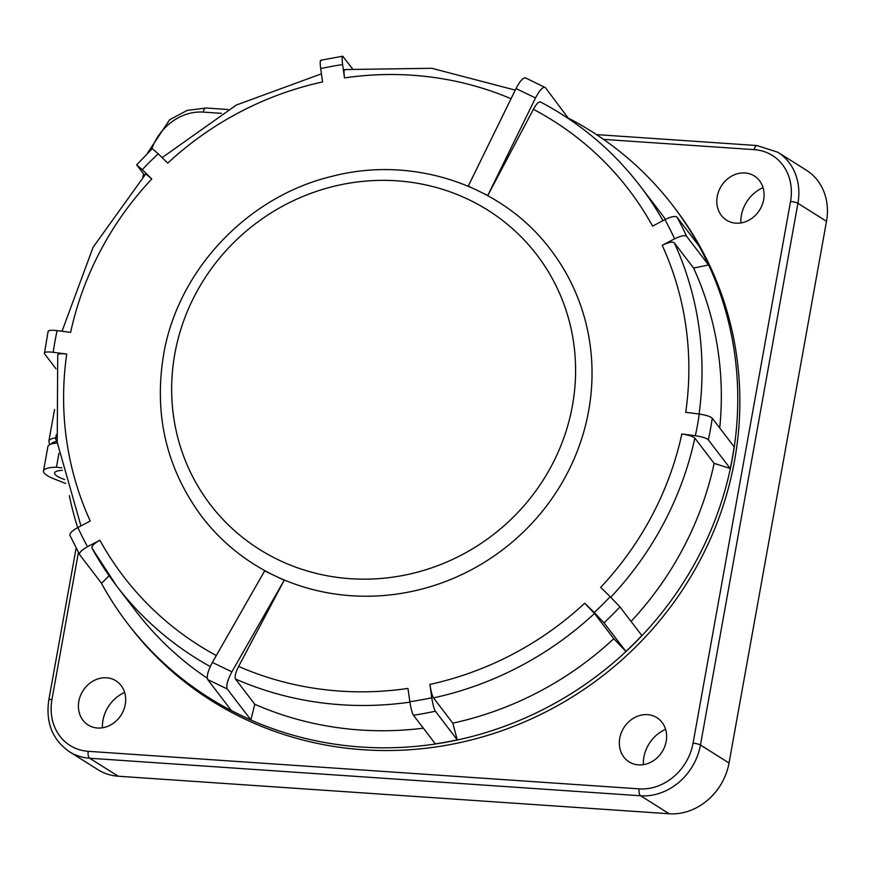 <?xml version="1.0" encoding="UTF-8"?>
<svg xmlns="http://www.w3.org/2000/svg" width="870" height="870" viewBox="0 0 870 870"><rect width="100%" height="100%" fill="white"/><g stroke="black" fill="none" stroke-linecap="round" stroke-linejoin="round"><path stroke-width="1.3" d="M62.335 470.322A28.155 5.949 -169.8 0 0 54.582 472.954A28.155 5.949 -169.8 0 0 55.049 474.389A28.155 5.949 -169.8 0 0 64.619 479.555M643.343 764.654A33.789 29.265 122.2 0 1 643.887 757.204A33.789 29.265 122.2 0 1 665.583 729.332M666.192 741.349A26.089 22.598 -57.8 0 0 653.163 715.858A26.089 22.598 -57.8 0 0 619.766 738.184A26.089 22.598 -57.8 0 0 625.824 759.282A26.089 22.598 -57.8 0 0 649.596 762.805A26.089 22.598 -57.8 0 0 666.192 741.349M102.41 727.798A33.789 29.265 122.2 0 1 102.954 720.349A33.789 29.265 122.2 0 1 124.638 692.476M78.833 701.329A26.089 22.598 -57.8 0 0 84.89 722.426A26.089 22.598 -57.8 0 0 108.652 725.95A26.089 22.598 -57.8 0 0 125.247 704.493A26.089 22.598 -57.8 0 0 112.23 679.002A26.089 22.598 -57.8 0 0 78.833 701.329M740.816 222.948A33.789 29.265 122.2 0 1 741.349 215.51A33.789 29.265 122.2 0 1 763.044 187.637M717.239 196.489A26.089 22.598 -57.8 0 0 723.296 217.587A26.089 22.598 -57.8 0 0 747.058 221.1A26.089 22.598 -57.8 0 0 763.653 199.643A26.089 22.598 -57.8 0 0 750.636 174.163A26.089 22.598 -57.8 0 0 717.239 196.489M58.932 453.379L56.441 467.201A39.422 8.33 -169.8 0 0 43.5 470.964A39.422 8.33 -169.8 0 0 54.473 479.055L65.685 483.492M61.781 467.897L56.441 467.201M43.5 470.964L47.883 446.582A39.422 8.33 10.2 0 1 57.322 442.993M826.5 221.306L797.92 203.319A56.311 48.774 122.2 0 0 777.834 152.25L806.414 170.248A56.311 48.774 122.2 0 1 826.5 221.306L729.027 763.012A56.311 48.774 122.2 0 1 669.204 813.765L640.625 795.778L89.664 758.238L118.244 776.225L669.204 813.765M118.244 776.225A56.311 48.774 122.2 0 1 97.995 769.711L69.415 751.723A56.311 48.774 122.2 0 0 89.664 758.238A5.633 2.556 93.9 0 1 88.261 751.321L639.211 788.862A50.677 43.891 -57.8 0 0 693.064 743.176L790.536 201.481A50.677 43.891 -57.8 0 0 754.225 149.651L603.541 139.385M227.222 688.953L207.702 679.568C206.484 676.36 208.039 670.65 212.378 662.44L264.676 570.872L274.431 575.57A219.61 209.137 -37.4 0 0 588.664 410.77A219.61 209.137 -37.4 0 0 550.688 249.777C502.316 184.897 412.597 155.023 331.557 176.458C247.243 196.642 177.676 270.44 163.56 354.851C153.74 414.816 166.475 468.723 201.775 516.573A219.61 209.137 -37.4 0 0 274.431 575.57L284.196 580.257L231.898 671.825C227.559 680.035 226.004 685.745 227.222 688.953L250.897 719.914L254.779 704.276A329.415 313.7 -37.4 0 0 423.353 728.179M409.9 702.144A329.415 313.7 142.6 0 1 235.476 679.013C234.508 676.784 235.552 672.575 238.608 666.42A318.148 302.978 -37.4 0 0 407.965 688.42L409.846 701.753A332.122 316.278 -37.4 0 0 431.77 697.751L429.889 684.418A318.148 302.978 -37.4 0 0 584.716 603.214L594.243 612.545A332.122 316.278 -37.4 0 0 610.196 596.679L600.681 587.359A318.148 302.978 -37.4 0 0 681.841 433.967L695.358 435.729A332.122 316.278 -37.4 0 0 697.501 424.919A332.122 316.278 -37.4 0 0 699.262 414.055C705.994 415.077 710.322 416.458 712.247 418.198L734.149 446.843A343.389 327.011 -37.4 0 1 732.377 457.707A343.389 327.011 -37.4 0 1 730.256 468.517L714.139 463.373A329.415 313.7 -37.4 0 1 631.065 621.452M568.936 118.396A343.487 327.109 142.6 0 1 673.097 205.929A343.487 327.109 142.6 0 1 732.496 457.74A343.487 327.109 142.6 0 1 475.923 735.444A343.487 327.109 142.6 0 1 127.379 623.214A343.487 327.109 142.6 0 1 101.159 582.791M77.669 527.622A343.487 327.109 142.6 0 1 69.339 495.661M625.9 651.434A343.389 327.011 -37.4 0 0 641.864 635.568L619.962 606.934A343.389 327.011 142.6 0 1 603.997 622.8L625.9 651.434L613.796 638.721A329.415 313.7 -37.4 0 1 452.802 723.155L457.272 739.87A343.389 327.011 -37.4 0 1 435.348 743.872L413.446 715.238C412.086 712.943 410.89 708.452 409.846 701.753M207.702 679.568L231.376 710.518A343.389 327.011 -37.4 0 0 250.897 719.914M210.268 666.572A329.415 313.7 142.6 0 1 116.645 585.999L135.948 611.251A329.415 313.7 -37.4 0 0 207.245 678.198M511.049 98.723A318.148 302.978 -37.4 0 0 344.498 77.919L342.617 64.587A332.122 316.278 -37.4 0 0 320.693 68.589L322.574 81.932A318.148 302.978 -37.4 0 0 167.747 163.125L158.22 153.794A332.122 316.278 -37.4 0 0 142.267 169.661L151.782 178.992A318.148 302.978 -37.4 0 0 70.622 332.373L57.094 330.622A332.122 316.278 -37.4 0 0 53.2 352.285L66.729 354.046A318.148 302.978 -37.4 0 0 90.241 521.032L77.876 527.514A332.122 316.278 -37.4 0 0 87.522 546.708C81.606 550.036 78.974 552.689 79.648 554.668L101.551 583.302L109.098 575.679M673.097 205.929L675.185 208.659A343.487 327.109 142.6 0 1 734.584 460.469A343.487 327.109 142.6 0 1 478.011 738.173A343.487 327.109 142.6 0 1 129.467 625.943L127.379 623.214M568.773 118.842L545.392 87.609C543.163 86.304 539.878 89.751 535.529 97.951L516.019 88.566L468.267 186.082L470.822 187.311M87.522 546.708L99.887 540.226A318.148 302.978 -37.4 0 0 216.315 655.545M238.608 666.42L284.196 580.257M699.262 414.055L685.734 412.304A318.148 302.978 -37.4 0 0 662.222 245.318L674.587 238.826A332.122 316.278 -37.4 0 0 664.941 219.631L652.576 226.124A318.148 302.978 -37.4 0 0 533.375 109.315C536.659 103.486 539.096 101.105 540.683 102.171M484.253 193.771L487.787 195.467L533.375 109.315M665.441 219.381A329.415 313.7 -37.4 0 0 659.308 211.062L639.994 185.81A329.415 313.7 142.6 0 1 662.983 220.665M662.222 245.318C668.388 242.306 672.412 241.468 674.283 242.817L693.586 268.069L708.539 264.98A343.389 327.011 -37.4 0 0 698.893 245.786L676.99 217.141A343.389 327.011 142.6 0 1 686.637 236.335L708.539 264.98M719.718 427.975A329.415 313.7 -37.4 0 0 693.586 268.069M681.841 433.967C688.572 434.989 692.901 436.37 694.825 438.11L714.139 463.373M584.716 603.214L594.482 613.47L613.796 638.721M594.482 613.47A329.415 313.7 142.6 0 1 433.499 697.892L452.802 723.155M235.476 679.013L254.779 704.276M77.876 527.514C71.938 530.852 69.317 533.506 69.991 535.474L79.648 554.668M92.013 548.176L116.645 585.999A329.415 313.7 142.6 0 1 92.013 548.176C91.328 546.219 93.96 543.565 99.887 540.226M53.2 352.285C46.708 351.589 43.772 352.024 44.392 353.601L56.006 368.793M48.1 331.339L44.392 353.601M57.909 355.362C57.289 353.785 60.226 353.351 66.729 354.046M48.285 331.938C47.665 330.361 50.601 329.926 57.094 330.622M431.77 697.751C432.814 704.428 434.01 708.93 435.37 711.225L457.272 739.87M433.499 697.892C432.14 695.608 430.944 691.117 429.889 684.418M610.196 596.679L619.962 606.934M603.997 622.8L594.243 612.545M712.247 418.198A343.389 327.011 142.6 0 1 710.475 429.062A343.389 327.011 142.6 0 1 708.354 439.872L730.256 468.517M708.354 439.872C706.44 438.132 702.112 436.751 695.358 435.729M664.941 219.631C671.107 216.619 675.12 215.793 676.99 217.141M686.637 236.335C684.788 234.987 680.775 235.813 674.587 238.826M516.019 88.566C520.358 80.366 523.653 76.919 525.871 78.224M545.392 87.609L525.426 77.854M535.529 97.951L487.787 195.467M320.747 60.237L342.693 56.235L352.317 68.512M320.693 68.589C319.899 62.227 320.084 59.562 321.269 60.574M343.193 56.572C342.019 55.549 341.823 58.214 342.617 64.587M344.498 77.919C343.693 71.557 343.889 68.893 345.075 69.904M142.267 169.661L136.677 164.876L144.561 175.185M152.37 148.531L136.677 164.876M146.193 174.207L151.782 178.992M152.642 149.009L158.22 153.794M221.437 113.35L203.275 112.11A50.677 43.891 -57.8 0 0 151.706 149.151M78.42 552.417L51.961 699.491A50.677 43.891 -57.8 0 0 88.261 751.321M790.536 201.481A5.633 1.185 10.2 0 1 797.92 203.319L700.459 745.014L729.027 763.012M693.064 743.176A5.633 1.185 10.2 0 1 700.459 745.014A56.311 48.774 122.2 0 1 640.625 795.778A5.633 2.556 93.9 0 1 639.211 788.862M76.125 548.078L48.796 700.002A5.633 1.185 10.2 0 1 51.961 699.491M147.389 153.272L169.672 119.723L187.17 110.403L206.038 108A5.633 2.556 93.9 0 0 203.275 112.11M596.472 134.6L756.987 145.54A5.633 2.556 93.9 0 0 754.225 149.651M174.805 353.927A205.527 195.728 -37.4 0 0 338.049 577.484A205.527 195.728 -37.4 0 0 572.438 405.594A205.527 195.728 -37.4 0 0 409.194 182.037A205.527 195.728 -37.4 0 0 174.805 353.927M674.283 242.817A329.415 313.7 142.6 0 1 699.067 414.033M694.825 438.11A329.415 313.7 142.6 0 1 610.773 597.244M435.37 711.225A343.389 327.011 142.6 0 1 413.446 715.238M212.378 662.44L231.898 671.825M57.105 441.362A36.605 7.732 -169.8 0 0 51.243 444.026M49.623 444.69L48.861 441.166A39.422 8.33 10.2 0 1 55.723 437.86L56.3 434.706M57.061 441.09A2.817 2.316 -98.1 0 1 55.723 437.86L56.637 437.73M48.796 700.002C45.555 722.535 52.428 739.783 69.415 751.723M143.474 173.772L142.898 176.98M206.038 108L228.125 109.5M777.834 152.25L756.987 145.54M540.368 101.91C579.811 122.746 613.024 150.706 639.994 185.81M344.563 69.567L431.835 68.295L515.257 90.121M162.135 157.633L236.357 105.02L321.432 73.83M62.02 331.263L93.133 247.21L145.921 173.728M80.943 525.904L57.246 442.46L57.724 354.797M48.861 441.166L54.549 409.542"/></g></svg>
